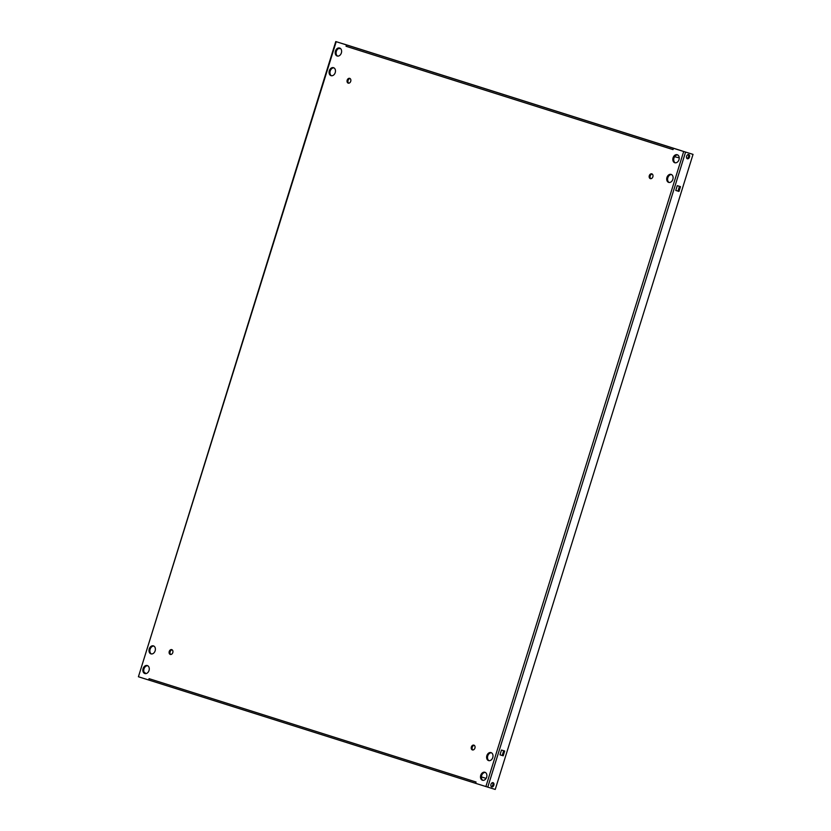 <?xml version="1.0" encoding="UTF-8"?>
<svg xmlns="http://www.w3.org/2000/svg" width="831" height="831" viewBox="0 0 831 831"><rect width="100%" height="100%" fill="white"/><g stroke="black" fill="none" stroke-linecap="round" stroke-linejoin="round"><path stroke-width="1.25" d="M493.832 785.243A2.223 1.485 -72.5 0 1 491.734 786.926A2.223 1.485 -72.5 0 1 490.976 784.371A2.223 1.485 -72.5 0 1 493.074 782.677A2.223 1.485 -72.5 0 1 493.832 785.243M492.544 782.657A2.223 1.485 -72.5 0 1 492.845 784.931A2.223 1.485 -72.5 0 1 491.287 786.645M689.481 157.09A2.223 1.485 -72.5 0 1 687.382 158.773A2.223 1.485 -72.5 0 1 686.624 156.218A2.223 1.485 -72.5 0 1 688.722 154.535A2.223 1.485 -72.5 0 1 689.481 157.09M688.193 154.504A2.223 1.485 -72.5 0 1 688.494 156.779A2.223 1.485 -72.5 0 1 686.925 158.492M340.17 48.271A2.223 1.485 -72.5 0 1 338.913 48.634A2.223 1.485 -72.5 0 1 338.622 48.489M143.109 668.602A4.176 3.106 -73 0 0 144.843 673.536A4.176 3.106 -73 0 0 149.029 670.472A4.176 3.106 -73 0 0 147.284 665.548A4.176 3.106 -73 0 0 143.109 668.602M145.3 673.619A4.176 3.106 107 0 1 144.002 668.882A4.176 3.106 107 0 1 147.721 665.735M149.237 648.938A4.176 3.106 -73 0 0 150.972 653.872A4.176 3.106 -73 0 0 155.148 650.808A4.176 3.106 -73 0 0 153.413 645.884A4.176 3.106 -73 0 0 149.237 648.938M151.429 653.966A4.176 3.106 107 0 1 150.12 649.219A4.176 3.106 107 0 1 153.839 646.071M169.244 651.473A2.503 1.859 -73 0 0 170.282 654.433A2.503 1.859 -73 0 0 172.796 652.595A2.503 1.859 -73 0 0 171.747 649.634A2.503 1.859 -73 0 0 169.244 651.473M170.75 654.485A2.503 1.859 107 0 1 170.126 651.743A2.503 1.859 107 0 1 172.173 649.852M471.364 746.976A2.503 1.859 -73 0 0 472.413 749.926A2.503 1.859 -73 0 0 474.917 748.097A2.503 1.859 -73 0 0 473.878 745.137A2.503 1.859 -73 0 0 471.364 746.976M472.881 749.988A2.503 1.859 107 0 1 472.257 747.246A2.503 1.859 107 0 1 474.293 745.345M486.862 755.659A4.176 3.106 -73 0 0 488.597 760.594A4.176 3.106 -73 0 0 492.773 757.529A4.176 3.106 -73 0 0 491.038 752.606A4.176 3.106 -73 0 0 486.862 755.659M489.054 760.677A4.176 3.106 107 0 1 487.745 755.93A4.176 3.106 107 0 1 491.464 752.782M480.734 775.323A4.176 3.106 -73 0 0 482.468 780.247A4.176 3.106 -73 0 0 486.654 777.193A4.176 3.106 -73 0 0 484.909 772.269A4.176 3.106 -73 0 0 480.734 775.323M482.925 780.34A4.176 3.106 107 0 1 481.627 775.593A4.176 3.106 107 0 1 485.346 772.446M673.068 157.797A4.176 3.106 -73 0 0 674.803 162.731A4.176 3.106 -73 0 0 678.989 159.666A4.176 3.106 -73 0 0 677.255 154.743A4.176 3.106 -73 0 0 673.068 157.797M675.271 162.824A4.176 3.106 107 0 1 673.962 158.077A4.176 3.106 107 0 1 677.681 154.93M666.95 177.46A4.176 3.106 -73 0 0 668.685 182.394A4.176 3.106 -73 0 0 672.861 179.33A4.176 3.106 -73 0 0 671.126 174.406A4.176 3.106 -73 0 0 666.95 177.46M669.142 182.477A4.176 3.106 107 0 1 667.833 177.741A4.176 3.106 107 0 1 671.552 174.593M649.302 175.684A2.503 1.859 -73 0 0 650.351 178.634A2.503 1.859 -73 0 0 652.854 176.806A2.503 1.859 -73 0 0 651.816 173.845A2.503 1.859 -73 0 0 649.302 175.684M650.818 178.696A2.503 1.859 107 0 1 650.195 175.954A2.503 1.859 107 0 1 652.231 174.063M347.181 80.181A2.503 1.859 -73 0 0 348.22 83.142A2.503 1.859 -73 0 0 350.724 81.303A2.503 1.859 -73 0 0 349.685 78.353A2.503 1.859 -73 0 0 347.181 80.181M348.688 83.204A2.503 1.859 107 0 1 348.064 80.462A2.503 1.859 107 0 1 350.111 78.561M329.325 70.749A4.176 3.106 -73 0 0 331.06 75.673A4.176 3.106 -73 0 0 335.236 72.619A4.176 3.106 -73 0 0 333.501 67.685A4.176 3.106 -73 0 0 329.325 70.749M331.517 75.766A4.176 3.106 107 0 1 330.208 71.019A4.176 3.106 107 0 1 333.927 67.872M335.444 51.086A4.176 3.106 -73 0 0 337.178 56.009A4.176 3.106 -73 0 0 341.364 52.955A4.176 3.106 -73 0 0 339.63 48.021A4.176 3.106 -73 0 0 335.444 51.086M337.646 56.103A4.176 3.106 107 0 1 336.337 51.356A4.176 3.106 107 0 1 340.056 48.208M680.464 186.643L678.979 191.421L675.769 190.444L677.265 185.656L680.464 186.643M692.69 154.286L673.432 148.282L693.033 154.389L495.234 789.45L693.033 154.389M149.549 680.267L475.633 783.342L149.549 680.267A1.392 0.935 -72.5 0 1 149.071 678.667L476.049 782.013L475.633 783.342L494.892 789.346M503.191 755.805L499.992 754.818L501.477 750.04L504.687 751.016L503.191 755.805L499.992 754.808M679.478 186.331L677.992 191.109L675.78 190.434M503.7 750.715L502.204 755.493M674.253 148.531A1.392 0.935 107.5 0 1 674.336 148.552L347.358 45.196A1.392 0.935 -72.5 0 0 347.275 45.186L336.212 41.695L138.413 676.756L148.656 679.997L149.071 678.667M149.476 680.246L148.656 679.997M673.432 148.282L673.017 149.611L346.049 46.266L346.465 44.936M346.049 46.266A1.392 0.935 -72.5 0 1 347.275 45.186L344.211 44.136M138.413 676.756L335.766 41.55L353.985 47.222L344.221 44.147M144.22 672.487A2.223 1.485 -72.5 0 1 144.604 672.539A2.223 1.485 -72.5 0 1 145.456 673.629M354.473 47.377L354.473 47.377A1.392 0.935 -72.5 0 1 354.484 47.377L681.451 150.733A1.392 0.935 107.5 0 1 681.721 150.889M679.228 157.848L674.585 156.737M481.388 776.902L486.114 778.398M481.388 776.912L485.969 778.356M677.992 191.109L678.979 191.421M487.766 787.175L685.575 152.115M674.336 148.552L347.358 45.196M485.886 786.583L683.684 151.522"/></g></svg>
